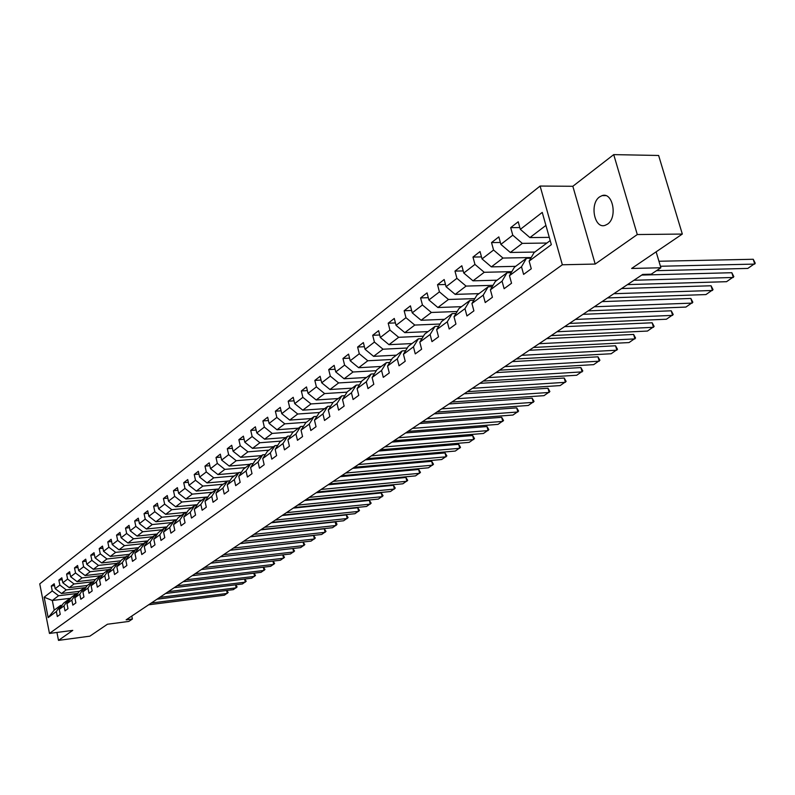 <?xml version="1.0" encoding="UTF-8"?>
<svg xmlns="http://www.w3.org/2000/svg" width="795" height="795" viewBox="0 0 795 795"><rect width="100%" height="100%" fill="white"/><g stroke="black" fill="none" stroke-linecap="round" stroke-linejoin="round"><path stroke-width="1.19" d="M607.499 224.16C617.785 217.601 612.846 191.674 602.093 195.62L599.569 196.902C589.433 203.669 594.352 229.189 605.084 225.363L607.499 224.16M540.103 186.05L39.75 583.878L49.469 633.436L562.343 264.775L540.103 186.05L572.837 186.278L595.187 264.059L637.282 234.545L613.72 154.618L572.837 186.278M613.72 154.618L658.628 155.472L682.319 234.058L631.628 268.462L660.874 267.766L656.133 251.826M56.932 632.462L58.492 640.382L89.845 636.169L107.444 624.234L128.77 621.432L132.397 619.027L131.781 616.065M637.282 234.545L682.319 234.058M70.685 598.247L52.311 600.483L54.219 610.153L60.509 605.462L56.336 611.544L57.319 616.513L60.251 614.356L59.267 609.377L63.998 605.87L65.001 610.878L67.992 608.682L66.989 603.653L71.818 600.066L72.832 605.124L75.893 602.888L74.869 597.81L79.798 594.153L80.832 599.261L83.952 596.975L82.918 591.848L87.947 588.111L88.99 593.269L92.18 590.933L91.127 585.756L96.265 581.95L97.328 587.157L100.587 584.772L99.514 579.545L104.761 575.65L105.844 580.906L109.163 578.472L108.08 573.195L113.437 569.22L114.54 574.527L117.938 572.032L116.825 566.706L122.311 562.651L123.424 568.008L126.892 565.464L125.769 560.077L131.374 555.934L132.507 561.35L136.054 558.746L134.911 553.31L140.636 549.067L141.788 554.532L145.415 551.869L144.253 546.384L150.106 542.041L151.288 547.566L154.995 544.843L153.813 539.298L159.795 534.866L160.997 540.441L164.784 537.659L163.581 532.054L169.703 527.512L170.925 533.157L174.811 530.315L173.578 524.65L179.849 520L181.091 525.704L185.066 522.782L183.814 517.058L190.224 512.308L191.496 518.072L195.56 515.081L194.288 509.297L200.857 504.428L202.149 510.251L206.312 507.2L205.011 501.347L211.738 496.358L213.05 502.251L217.323 499.121L215.992 493.208L222.888 488.1L224.23 494.053L228.602 490.843L227.251 484.861L234.316 479.633L235.678 485.646L240.16 482.356L238.788 476.314L246.023 470.948L247.414 477.03L252.015 473.661L250.604 467.549L258.037 462.044L259.458 468.205L264.169 464.747L262.738 458.566L270.35 452.921L271.801 459.142L276.63 455.605L275.169 449.344L282.99 443.55L284.471 449.851L289.43 446.214L287.929 439.883L295.959 433.941L297.469 440.311L302.557 436.574L301.037 430.175L309.265 424.073L310.815 430.522L316.042 426.686L314.482 420.207L322.949 413.937L324.519 420.466L329.895 416.52L328.305 409.962L337 403.522L338.61 410.131L344.126 406.076L342.506 399.438L351.44 392.819L353.089 399.507L358.764 395.344L357.094 388.616L366.286 381.809L367.976 388.586L373.809 384.303L372.11 377.496L381.56 370.49L383.289 377.347L389.292 372.944L387.553 366.048L397.271 358.843L399.04 365.789L405.221 361.248L403.443 354.272L413.45 346.849L415.268 353.884L421.628 349.214L419.8 342.138L430.115 334.496L431.973 341.621L438.532 336.812L436.664 329.647L447.287 321.776L449.185 329.001L455.942 324.032L454.024 316.778L464.986 308.659L466.933 315.973L473.899 310.865L471.932 303.501L483.231 295.134L485.228 302.547L492.423 297.27L490.406 289.817L502.062 281.172L504.119 288.694L511.543 283.249L509.466 275.686L521.5 266.762L523.607 274.394L531.279 268.77L529.142 261.098L551.332 244.651L542.25 212.404L520.327 229.348L518.221 221.765L510.688 227.638L519.841 227.569M56.336 611.544L48.157 617.606L44.152 597.204L52.261 590.943L51.287 586.014L54.557 585.627M510.688 227.638L512.775 235.181L500.88 244.373L498.833 236.89L491.529 242.584L493.566 250.028L482.038 258.922L480.041 251.548L472.975 257.063L474.953 264.407L463.783 273.033L461.835 265.759L454.978 271.105L456.906 278.339L446.075 286.707L444.176 279.532L437.528 284.719L439.406 291.864L428.903 299.973L427.054 292.888L420.595 297.926L422.433 304.972L412.237 312.852L410.429 305.856L404.158 310.746L405.957 317.702L396.049 325.354L394.28 318.447L388.198 323.197L389.947 330.064L380.328 337.497L378.609 330.68L372.696 335.291L374.405 342.079L365.054 349.303L363.365 342.566L357.621 347.047L359.29 353.755L350.207 360.771L348.558 354.123L342.963 358.485L344.603 365.104L335.758 371.931L334.148 365.362L328.713 369.605L330.313 376.144L321.707 382.793L320.127 376.293L314.84 380.417L316.4 386.887L308.033 393.356L306.492 386.936L301.335 390.951L302.865 397.341L294.716 403.641L293.206 397.301L288.188 401.217L289.688 407.527L281.748 413.658L280.267 407.388L275.378 411.204L276.849 417.445L269.108 423.417L267.667 417.226L262.897 420.943L264.338 427.114L256.795 432.937L255.374 426.806L250.733 430.433L252.144 436.534L244.79 442.209L243.399 436.157L238.868 439.685L240.249 445.717L233.084 451.262L231.713 445.27L227.3 448.708L228.652 454.68L221.656 460.086L220.314 454.154L216.011 457.522L217.333 463.415L210.506 468.692L209.194 462.829L204.991 466.118L206.293 471.952L199.625 477.099L198.343 471.306L194.228 474.506L195.51 480.279L189.001 485.308L187.739 479.574L183.725 482.704L184.987 488.418L178.627 493.327L177.384 487.653L173.469 490.704L174.701 496.358L168.49 501.158L167.268 495.543L163.442 498.525L164.645 504.119L158.583 508.81L157.38 503.255L153.644 506.177L154.826 511.712L148.894 516.293L147.721 510.788L144.064 513.649L145.227 519.125L139.423 523.607L138.27 518.161L134.693 520.954L135.836 526.379L130.161 530.762L129.029 525.366L125.53 528.099L126.653 533.475L121.108 537.758L119.985 532.421L116.567 535.095L117.67 540.411L112.244 544.605L111.141 539.318L107.792 541.932L108.885 547.198L103.569 551.313L102.485 546.076L99.206 548.63L100.279 553.847L95.072 557.871L94.019 552.684L90.799 555.188L91.862 560.356L86.764 564.291L85.721 559.153L82.571 561.608L83.614 566.726L78.616 570.581L77.592 565.493L74.511 567.898L75.535 572.966L70.646 576.743L69.632 571.704L66.611 574.06L67.615 579.078L62.825 582.785L61.831 577.786L58.87 580.102L59.864 585.07L55.173 588.697L54.189 583.749L51.287 586.014M660.874 267.766L651.204 274.196L642.708 274.414L126.137 619.842L132.397 619.027M59.267 609.377L63.451 603.276L68.201 599.738L69.801 599.539M79.46 591.351L61.503 593.497L66.233 589.9L85.82 587.575M68.201 599.738L63.998 605.87M55.173 588.697L61.503 593.497M59.864 585.07L66.233 589.9M66.989 603.653L71.192 597.502L76.042 593.895L77.681 593.696M87.311 585.498L69.225 587.634L74.044 583.967L93.929 581.632L92.22 581.841L87.947 588.111M76.042 593.895L71.818 600.066M62.825 582.785L69.225 587.634M67.615 579.078L74.044 583.967M74.869 597.81L79.102 591.609L84.051 587.932L85.721 587.734M95.37 579.515L77.095 581.652L82.024 577.905L100.339 575.789M84.051 587.932L79.798 594.153M70.646 576.743L77.095 581.652M75.535 572.966L82.024 577.905M82.918 591.848L87.172 585.597L92.22 581.841M103.668 573.414L85.135 575.55L90.163 571.724L108.617 569.618M78.616 570.581L85.135 575.55M83.614 566.726L90.163 571.724M91.127 585.756L95.41 579.466L100.558 575.62L102.307 575.421M112.145 567.183L93.333 569.309L98.471 565.414L117.074 563.317M100.558 575.62L96.265 581.95M86.764 564.291L93.333 569.309M91.862 560.356L98.471 565.414M99.514 579.545L103.817 573.195L109.084 569.28L110.863 569.071M120.8 560.813L101.71 562.949L106.957 558.965L125.699 556.888M109.084 569.28L104.761 575.65M95.072 557.871L101.71 562.949M100.279 553.847L106.957 558.965M108.08 573.195L112.403 566.795L117.779 562.79L119.608 562.582M129.645 554.314L110.266 556.45L115.623 552.376L134.514 550.319M117.779 562.79L113.437 569.22M103.569 551.313L110.266 556.45M108.885 547.198L115.623 552.376M116.825 566.706L121.178 560.256L126.673 556.162L128.542 555.963M138.688 547.676L119.002 549.812L124.477 545.648L143.517 543.611M126.673 556.162L122.311 562.651M112.244 544.605L119.002 549.812M117.67 540.411L124.477 545.648M125.769 560.077L130.142 553.578L135.756 549.395L137.674 549.186M147.92 540.898L127.935 543.025L133.52 538.771L152.72 536.754M135.756 549.395L131.374 555.934M121.108 537.758L127.935 543.025M126.653 533.475L133.52 538.771M134.911 553.31L139.314 546.751L145.048 542.478L147.005 542.26M157.36 533.972L137.058 536.088L142.772 531.746L162.13 529.748M145.048 542.478L140.636 549.067M130.161 530.762L137.058 536.088M135.836 526.379L142.772 531.746M144.253 546.384L148.675 539.775L154.548 535.393L156.555 535.184M167.02 526.886L146.389 529.003L152.233 524.561L171.74 522.583M154.548 535.393L150.106 542.041M139.423 523.607L146.389 529.003M145.227 519.125L152.233 524.561M153.813 539.298L158.255 532.63L164.257 528.158L166.314 527.95M176.897 519.652L155.919 521.759L161.902 517.217L181.568 515.259M164.257 528.158L159.795 534.866M148.894 516.293L155.919 521.759M154.826 511.712L161.902 517.217M163.581 532.054L168.053 525.336L174.194 520.755L176.301 520.546M186.994 512.248L165.678 514.345L171.79 509.694L191.625 507.767M174.194 520.755L169.703 527.512M158.583 508.81L165.678 514.345M164.645 504.119L171.79 509.694M173.578 524.65L178.07 517.863L184.361 513.182L186.517 512.974M197.329 504.676L175.655 506.763L181.916 502.003L201.91 500.105M184.361 513.182L179.849 520M168.49 501.158L175.655 506.763M174.701 496.358L181.916 502.003M183.814 517.058L188.336 510.221L194.765 505.431L196.971 505.222M207.912 496.925L185.871 499.002L192.271 494.132L212.434 492.264M194.765 505.431L190.224 512.308M178.627 493.327L185.871 499.002M184.987 488.418L192.271 494.132M194.288 509.297L198.83 502.4L205.418 497.491L207.684 497.282M218.754 488.995L196.325 491.062L202.874 486.083L223.206 484.234M205.418 497.491L200.857 504.428M189.001 485.308L196.325 491.062M195.51 480.279L202.874 486.083M205.011 501.347L209.582 494.391L216.32 489.362L218.645 489.154M227.42 481.104L207.028 482.933L213.736 477.825L234.237 476.016M216.32 489.362L211.738 496.358M199.625 477.099L207.028 482.933M206.293 471.952L213.736 477.825M215.992 493.208L220.583 486.192L227.499 481.045L229.884 480.826M238.55 472.806L217.979 474.605L224.856 469.378L245.526 467.599M227.499 481.045L222.888 488.1M210.506 468.692L217.979 474.605M217.333 463.415L224.856 469.378M227.251 484.861L231.862 477.785L238.947 472.508L241.392 472.3M249.948 464.31L229.208 466.069L236.254 460.712L257.103 458.983M238.947 472.508L234.316 479.633M221.656 460.086L229.208 466.069M228.652 454.68L236.254 460.712M238.788 476.314L243.419 469.169L250.673 463.763L253.198 463.555M261.625 455.605L240.716 457.334L247.941 451.838L268.958 450.149M250.673 463.763L246.023 470.948M233.084 451.262L240.716 457.334M240.249 445.717L247.941 451.838M250.604 467.549L255.265 460.345L262.708 454.8L265.291 454.591M273.599 446.691L252.502 448.37L259.915 442.745L281.112 441.086M262.708 454.8L258.037 462.044M244.79 442.209L252.502 448.37M252.144 436.534L259.915 442.745M262.738 458.566L267.418 451.292L275.05 445.607L277.703 445.399M285.872 437.548L264.596 439.178L272.188 433.414L293.574 431.804M275.05 445.607L270.35 452.921M256.795 432.937L264.596 439.178M264.338 427.114L272.188 433.414M275.169 449.344L279.88 442.01L287.701 436.177L290.433 435.968M298.453 428.167L276.998 429.757L284.789 423.834L306.363 422.274M287.701 436.177L282.99 443.55M269.108 423.417L276.998 429.757M276.849 417.445L284.789 423.834M287.929 439.883L292.659 432.49L300.699 426.498L303.501 426.289M311.362 418.548L289.728 420.088L297.718 414.016L319.481 412.506M300.699 426.498L295.959 433.941M281.748 413.658L289.728 420.088M289.688 407.527L297.718 414.016M301.037 430.175L305.777 422.711L314.035 416.56L316.917 416.361M324.608 408.68L302.786 410.17L310.994 403.93L333.026 402.469M314.035 416.56L309.265 424.073M294.716 403.641L302.786 410.17M302.865 397.341L310.994 403.93M314.482 420.207L319.252 412.665L327.729 406.354L330.7 406.156M338.213 398.543L316.191 399.974L324.618 393.575L347.067 392.154M327.729 406.354L322.949 413.937M308.033 393.356L316.191 399.974M316.4 386.887L324.618 393.575M328.305 409.962L333.095 402.359L341.8 395.87L344.861 395.672M352.175 388.139L329.965 389.51L338.62 382.932L361.496 381.56M341.8 395.87L337 403.522M321.707 382.793L329.965 389.51M330.313 376.144L338.62 382.932M342.506 399.438L347.306 391.766L356.259 385.098L359.41 384.909M366.515 377.456L344.116 378.768L353.01 372L376.323 370.689M356.259 385.098L351.44 392.819M335.758 371.931L344.116 378.768M344.603 365.104L353.01 372M357.094 388.616L361.924 380.875L371.126 374.018L374.375 373.829M381.262 366.465L358.654 367.717L367.807 360.761L391.587 359.499M371.126 374.018L366.286 381.809M350.207 360.771L358.654 367.717M359.29 353.755L367.807 360.761M372.11 377.496L376.949 369.675L386.41 362.629L389.769 362.45M396.407 355.176L373.6 356.349L383.021 349.204L407.279 348.011M386.41 362.629L381.56 370.49M365.054 349.303L373.6 356.349M374.405 342.079L383.021 349.204M387.553 366.048L392.412 358.157L402.141 350.903L405.609 350.734M411.989 343.569L388.984 344.672L398.673 337.309L423.427 336.186M402.141 350.903L397.271 358.843M380.328 337.497L388.984 344.672M389.947 330.064L398.673 337.309M403.443 354.272L408.322 346.302L418.339 338.839L421.916 338.67M428.018 331.624L404.814 332.638L414.781 325.066L440.062 324.022M418.339 338.839L413.45 346.849M396.049 325.354L404.814 332.638M405.957 317.702L414.781 325.066M419.8 342.138L424.699 334.099L435.014 326.417L438.711 326.258M444.524 319.332L421.102 320.266L431.367 312.465L457.195 311.501M435.014 326.417L430.115 334.496M412.237 312.852L421.102 320.266M422.433 304.972L431.367 312.465M436.664 329.647L441.563 321.538L452.196 313.608L456.012 313.469M461.507 306.671L437.886 307.516L448.459 299.477L474.853 298.612M452.196 313.608L447.287 321.776M428.903 299.973L437.886 307.516M439.406 291.864L448.459 299.477M454.024 316.778L458.944 308.579L469.905 300.421L473.85 300.281M479.007 293.633L455.167 294.379L466.069 286.091L493.059 285.326M469.905 300.421L464.986 308.659M446.075 286.707L455.167 294.379M456.906 278.339L466.069 286.091M471.932 303.501L476.861 295.233L488.16 286.806L492.244 286.697M497.044 280.198L472.995 280.834L484.234 272.297L511.841 271.642M488.16 286.806L483.231 295.134M463.783 273.033L472.995 280.834M474.953 264.407L484.234 272.297M490.406 289.817L495.335 281.46L507.001 272.774L511.235 272.675M515.637 266.345L491.37 266.872L502.967 258.057L531.219 257.53M507.001 272.774L502.062 281.172M482.038 258.922L491.37 266.872M493.566 250.028L502.967 258.057M509.466 275.686L514.405 267.259L526.449 258.286L530.831 258.206M534.806 252.055L510.33 252.462L522.305 243.369L546.92 243.031M526.449 258.286L521.5 266.762M500.88 244.373L510.33 252.462M512.775 235.181L522.305 243.369M529.142 261.098L534.091 252.591L550.19 240.587M549.285 237.367L529.907 237.586L545.917 225.422M520.327 229.348L529.907 237.586M595.187 264.059L562.343 264.775M58.492 640.382L72.762 630.375L49.469 633.436M60.509 605.462L62.08 605.273M77.88 593.398L58.582 595.723L52.311 600.483L44.152 597.204M54.219 610.153L48.157 617.606M52.261 590.943L58.582 595.723M491.529 242.584L500.363 242.475M472.975 257.063L481.492 256.914M454.978 271.105L463.217 270.916M437.528 284.719L445.488 284.491M420.595 297.926L428.296 297.678M404.158 310.746L411.621 310.477M388.198 323.197L395.423 322.899M372.696 335.291L379.692 334.983M357.621 347.047L364.408 346.719M342.963 358.485L349.552 358.138M328.713 369.605L335.102 369.248M314.84 380.417L321.041 380.06M301.335 390.951L307.367 390.584M288.188 401.217L294.051 400.829M275.378 411.204L281.072 410.816M262.897 420.943L268.442 420.545M250.733 430.433L256.119 430.035M238.868 439.685L244.115 439.287M227.3 448.708L232.408 448.31M216.011 457.522L220.99 457.115M204.991 466.118L209.84 465.711M194.228 474.506L198.959 474.098M183.725 482.704L188.336 482.287M173.469 490.704L177.961 490.296M163.442 498.525L167.825 498.117M153.644 506.177L157.927 505.759M144.064 513.649L148.238 513.232M134.693 520.954L138.777 520.546M125.53 528.099L129.515 527.691M116.567 535.095L120.462 534.687M107.792 541.932L111.608 541.534M99.206 548.63L102.933 548.232M90.799 555.188L94.446 554.791M82.571 561.608L86.138 561.22M74.511 567.898L77.999 567.511M66.611 574.06L70.03 573.672M58.87 580.102L62.219 579.714M660.426 266.255L754.743 264.089L753.243 259.269L658.936 261.257M656.501 270.668L747.807 268.422L755.25 263.254L753.243 259.269M633.963 280.257L733.298 277.475L731.837 272.715L641.724 275.07M627.444 284.62L726.56 281.688L733.835 276.63L731.837 272.715M613.839 293.713L712.479 290.483L711.058 285.773L621.571 288.545M607.519 297.936L705.94 294.567L713.045 289.618L711.058 285.773M594.322 306.771L692.256 303.104L690.865 298.463L602.014 301.623M588.191 310.865L685.896 307.079L692.843 302.239L690.865 298.463M575.371 319.441L672.6 315.377L671.238 310.795L583.023 314.323M569.409 323.426L666.419 319.232L673.216 314.502L671.238 310.795M556.967 331.744L653.49 327.311L652.168 322.78L564.579 326.656M551.183 335.619L647.478 331.058L654.126 326.427L652.168 322.78M539.09 343.698L634.907 338.909L633.615 334.437L546.662 338.63M533.465 347.465L629.064 342.566L635.563 338.024L633.615 334.437M521.709 355.325L616.831 350.197L615.559 345.775L529.241 350.287M516.233 358.982L611.136 353.755L617.496 349.303L615.559 345.775M504.805 366.624L599.231 361.188L597.989 356.816L512.308 361.616M499.489 370.182L593.686 364.647L599.917 360.284L597.989 356.816M488.368 377.615L582.099 371.881L580.877 367.568L495.822 372.626M483.191 381.083L576.693 375.25L582.805 370.977L580.877 367.568M472.369 388.318L565.404 382.306L564.221 378.032L479.783 383.359M467.331 391.687L560.147 385.585L566.129 381.401L564.221 378.032M456.797 398.732L549.146 392.452L547.984 388.238L464.171 393.793M451.888 402.012L544.019 395.652L549.882 391.547L547.984 388.238M441.632 408.868L533.296 402.349L532.153 398.176L448.966 403.969M436.853 412.068L528.297 405.47L534.041 401.435L532.153 398.176M426.855 418.746L517.843 411.999L516.73 407.875L434.149 413.877M422.205 421.867L512.974 415.04L518.608 411.085L516.73 407.875M412.456 428.376L502.768 421.41L501.685 417.325L419.71 423.526M407.924 431.407L498.018 424.371L503.543 420.495L501.685 417.325M398.424 437.767L488.07 430.592L486.997 426.547L405.629 432.947M394.002 440.718L483.43 433.484L488.855 429.668L486.997 426.547M384.74 446.909L473.721 439.546L472.677 435.551L391.905 442.119M380.427 449.801L469.199 442.368L474.516 438.621L472.677 435.551M371.394 455.843L459.719 448.291L458.685 444.335L378.509 451.073M367.181 458.655L455.297 451.053L460.524 447.366L458.685 444.335M358.366 464.548L446.035 456.827L445.031 452.921L365.442 459.818M354.262 467.291L441.722 459.52L446.86 455.903L445.031 452.921M345.656 473.045L432.679 465.164L431.695 461.299L352.692 468.344M341.641 475.728L428.465 467.798L433.504 464.25L431.695 461.299M333.244 481.353L419.631 473.313L418.657 469.487L340.24 476.672M329.329 483.966L415.507 475.887L420.466 472.389L418.657 469.487M321.12 489.452L406.881 481.283L405.927 477.487L328.077 484.801M317.294 492.006L402.846 483.797L407.716 480.359L405.927 477.487M309.285 497.372L394.409 489.064L393.475 485.308L316.191 492.751M305.548 499.866L390.474 491.519L395.254 488.14L393.475 485.308M297.718 505.103L382.216 496.676L381.302 492.96L304.574 500.512M294.061 507.548L378.37 499.081L383.071 495.752L381.302 492.96M286.409 512.666L370.301 504.119L369.397 500.443L293.226 508.104M282.841 515.051L366.535 506.465L371.156 503.195L369.397 500.443M275.358 520.059L358.634 511.394L357.75 507.757L282.136 515.528M271.86 522.394L354.958 513.699L359.499 510.479L357.75 507.757M264.546 527.284L347.226 518.519L346.352 514.921L271.284 522.782M261.128 529.569L343.619 520.775L348.091 517.605L346.352 514.921M253.973 534.359L336.056 525.495L335.202 521.927L260.671 529.877M250.634 536.585L332.529 527.701L336.931 524.581L336.593 523.15L335.202 521.927M243.628 541.276L325.125 532.322L324.281 528.784L250.286 536.824M240.358 543.462L321.667 534.479L326 531.408L324.281 528.784M233.501 548.043L314.422 539L313.598 535.502L240.12 543.621M230.311 550.18L311.034 541.117L315.297 538.086L313.598 535.502M223.594 554.672L303.938 545.549L303.124 542.081L230.172 550.269M220.463 556.758L300.619 547.616L304.823 544.635L303.124 542.081M213.895 561.151L293.663 551.959L292.868 548.52L220.424 556.788M210.834 563.208L290.423 553.986L294.557 551.044L292.868 548.52M204.395 567.501L283.606 558.239L282.821 554.87M201.393 569.518L280.426 560.227L284.491 557.335L282.851 554.86M195.093 573.732L273.748 564.4L272.983 561.101M192.152 575.689L270.628 566.348L274.633 563.496L273.053 561.091M185.98 579.823L264.079 570.432L263.344 567.213M183.098 581.751L261.018 572.34L264.974 569.528L263.453 567.203M177.047 585.796L254.599 576.345L253.893 573.205M174.224 587.684L251.608 578.223L255.503 575.451L254.042 573.185M168.292 591.649L245.307 582.149L244.621 579.078M165.529 593.497L242.376 583.987L246.212 581.254L244.81 579.048M159.715 597.383L236.195 587.843L235.529 584.832M157.003 599.201L233.313 589.642L237.099 586.939L235.747 584.802M151.298 603.007L227.261 593.418L226.605 590.476M148.635 604.796L224.429 595.187L228.165 592.523L226.863 590.447M605.701 195.63L602.093 195.62"/></g></svg>
